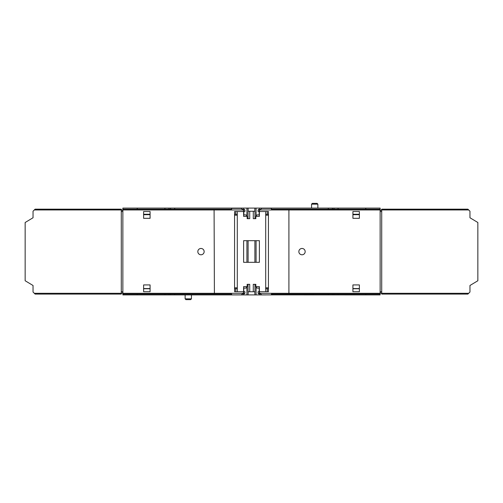 <?xml version="1.0" encoding="UTF-8"?>
<svg xmlns="http://www.w3.org/2000/svg" width="503" height="503" viewBox="0 0 503 503"><rect width="100%" height="100%" fill="white"/><g stroke="black" fill="none" stroke-linecap="round" stroke-linejoin="round"><path stroke-width="0.75" d="M234.561 287.804L237.297 287.804M265.703 287.804L268.439 287.804M268.439 215.196L265.703 215.196M237.297 215.196L234.561 215.196M237.297 288.753L234.561 288.753M268.439 288.753L265.703 288.753M380.142 251.626L380.142 211.53L381.72 211.53M265.703 214.247L268.439 214.247M234.561 214.247L237.297 214.247M265.703 294.871L380.142 294.909L380.142 209.952L259.573 209.952L259.573 211.53L268.439 211.53L268.439 291.715L259.573 291.715L259.573 293.293L380.142 293.293M265.703 294.909L122.858 294.909L122.858 208.091L265.703 208.091L261.843 208.374L259.573 209.952M365.75 209.166L365.75 208.091L265.703 208.091M365.75 208.091L380.142 208.091L380.142 210.744L381.72 209.638M259.391 240.686L243.609 240.686L243.609 262.315L259.391 262.315L259.391 240.686M237.297 211.53L237.297 291.715M122.858 293.293L214.404 293.293L214.089 294.085L231.657 294.085L231.657 294.871L241.157 294.871L243.427 293.293L243.427 291.715L234.561 291.715L234.561 211.53L243.427 211.53L243.427 209.952L122.858 209.952M259.391 294.909L259.391 286.622L255.838 286.622L255.838 284.333L253.273 284.333L253.273 291.753L249.727 291.753L249.727 284.333L247.162 284.333L247.162 286.622L243.609 286.622L243.609 294.909M380.142 294.085L271.343 294.085L271.343 294.871L261.843 294.871L259.573 293.293M265.703 211.53L265.703 291.715M243.609 208.091L243.609 216.378L247.162 216.378L247.162 218.667L249.727 218.667L249.727 211.247L253.273 211.247L253.273 218.667L255.838 218.667L255.838 216.378L259.391 216.378L259.391 208.091M122.858 209.166L231.657 209.166L231.657 208.374L241.157 208.374L243.427 209.952M255.838 286.622L256.945 288.087L259.391 288.087M259.391 288.169L259.234 291.715L258.064 291.715L258.064 293.293L259.391 294.224M259.158 291.715L259.234 288.169M255.838 284.333L254.964 284.333L254.964 291.753L253.273 291.753M254.895 291.753L254.895 294.909M248.105 294.871L248.155 291.753M254.895 294.871L254.845 291.753M248.105 291.753L248.105 294.909M247.162 284.333L248.036 284.333L248.036 291.753L249.727 291.753M243.609 288.169L243.842 291.715M243.609 291.715L244.936 291.715L244.936 293.293L243.609 294.224M247.162 286.622L246.055 288.087L243.609 288.087M231.613 294.085L231.613 294.909M174.711 294.085L174.711 294.909M170.605 294.085L170.605 294.909M169.027 294.085L169.027 294.909M164.921 294.085L164.921 294.909M137.25 294.085L137.25 294.909M366.253 209.166L380.142 209.166L380.142 208.091M288.911 294.085L288.911 209.166L380.142 209.166L380.142 209.952M365.75 294.085L365.75 294.909M338.079 294.085L338.079 294.909M333.973 294.085L333.973 294.909M332.395 294.085L332.395 294.909M328.289 294.085L328.289 294.909M271.387 294.085L271.387 294.909M185.129 298.851L185.915 299.643L190.65 299.643L191.442 298.851L185.129 298.851L185.129 294.909M243.842 211.53L243.842 214.913L246.055 214.913L247.162 216.378M243.609 211.53L244.936 211.53L244.936 209.952L243.609 209.028M247.162 218.667L248.036 218.667L248.036 211.247L249.727 211.247M248.105 211.247L248.105 208.091M248.155 211.247L248.105 208.374M254.845 211.247L254.845 208.374M254.895 211.247L254.895 208.091M255.838 218.667L254.964 218.667L254.964 211.247L253.273 211.247M255.838 216.378L256.945 214.913L259.158 214.913L259.158 211.53M259.391 211.53L258.064 211.53L258.064 209.952L259.391 209.028M266.609 208.374L265.703 208.374M271.387 209.166L271.387 208.091M328.289 209.166L328.289 208.091M332.395 209.166L332.395 208.091M333.973 209.166L333.973 208.091M338.079 209.166L338.079 208.091M137.25 209.166L137.25 208.091M164.921 209.166L164.921 208.091M169.027 209.166L169.027 208.091M170.605 209.166L170.605 208.091M174.711 209.166L174.711 208.091M231.613 209.166L231.613 208.091M317.871 204.149L317.085 203.357L312.35 203.357L311.558 204.149L317.871 204.149L317.871 208.091M235.718 288.753L235.718 291.715M267.282 288.753L267.282 291.715M267.282 214.247L267.282 211.53M235.718 214.247L235.718 211.53M214.089 209.166L214.404 293.293L243.427 293.293M259.573 291.715L268.439 291.715M261.843 208.374L271.343 208.374L271.343 209.166L288.911 209.166M258.064 291.715L259.234 291.715M258.064 293.293L259.391 293.293M243.766 288.169L243.766 291.715M243.609 293.293L244.936 293.293M122.858 291.715L121.28 291.715M214.089 294.085L122.858 294.085M197.83 251.626A3.156 3.156 0 0 0 202.571 254.361A3.156 3.156 0 0 0 202.571 248.891A3.156 3.156 0 0 0 197.83 251.626M143.613 284.931L150.083 284.931L150.083 291.715L143.613 291.715L143.613 284.931M143.613 218.321L143.613 211.53L150.083 211.53L150.083 218.321L143.613 218.321M121.28 293.614L122.858 292.507M121.28 211.53L122.858 211.53M121.28 209.638L122.858 210.744M381.72 293.614L380.142 292.507M381.72 291.715L380.142 291.715M305.17 251.626A3.156 3.156 180 0 0 300.429 248.891A3.156 3.156 180 0 0 300.429 254.361A3.156 3.156 180 0 0 305.17 251.626M359.387 218.321L352.917 218.321L352.917 211.53L359.387 211.53L359.387 218.321M359.387 284.931L359.387 291.715L352.917 291.715L352.917 284.931L359.387 284.931M244.936 209.952L243.609 209.952M243.766 214.938L243.766 211.53M259.234 214.938L259.234 211.53M259.391 209.952L258.064 209.952M150.083 288.559L143.613 288.559M359.387 288.559L352.917 288.559M143.613 214.687L150.083 214.687M352.917 214.687L359.387 214.687M248.105 262.315L248.105 240.686M254.895 262.315L254.895 240.686M33.041 285.559L33.041 292.036L34.305 293.293L121.28 293.293L121.28 209.166L35.097 209.166L34.305 209.952L121.28 209.952M121.28 293.293L121.28 294.085L35.097 294.085L34.305 293.293M469.959 217.686L469.959 211.216L468.695 209.952L381.72 209.952L381.72 294.085L467.903 294.085L468.695 293.293L381.72 293.293M381.72 209.952L381.72 209.166L467.903 209.166L468.695 209.952M359.387 211.53L359.387 214.247L352.917 214.247L352.917 211.53M352.917 291.715L359.387 291.715M33.041 285.49L25.15 280.749L25.15 222.502L33.041 217.761L33.041 211.216L34.305 209.952M143.613 288.753L150.083 288.753M150.083 214.247L143.613 214.247M469.959 217.761L477.85 222.502L477.85 280.749L469.959 285.49L469.959 292.036L468.695 293.293M352.917 288.753L359.387 288.753M256.077 286.936L256.077 294.909M246.923 286.936L246.923 294.909M246.923 216.064L246.923 208.091M256.077 216.064L256.077 208.091M246.923 262.315L246.923 240.686M256.077 262.315L256.077 240.686M191.442 298.851L191.442 294.909M311.558 204.149L311.558 208.091"/></g></svg>
